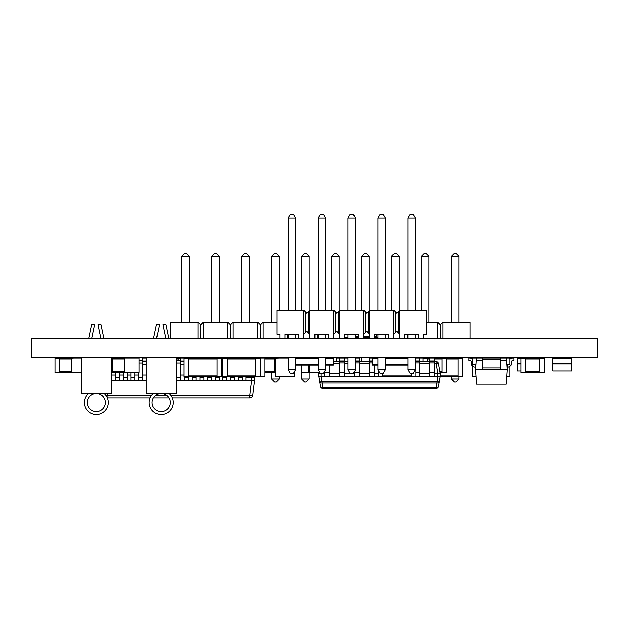 <?xml version="1.0" encoding="UTF-8"?>
<svg xmlns="http://www.w3.org/2000/svg" width="629" height="629" viewBox="0 0 629 629"><rect width="100%" height="100%" fill="white"/><g stroke="black" fill="none" stroke-linecap="round" stroke-linejoin="round"><path stroke-width="0.94" d="M520.891 358.687L517.352 358.687L517.352 370.953L520.891 370.953M536.222 358.451L536.222 357.98L517.352 357.98L517.352 358.687M520.891 363.877L517.352 363.877M139.072 360.338L142.516 360.338M176.898 360.338L180.845 360.338M252.732 395.209L254.525 380.584L252.732 395.209A2.996 2.996 0 0 1 249.76 397.843A2.996 2.996 0 0 0 252.732 395.209L249.76 395.209L251.553 380.584L254.525 380.584L251.537 380.584L251.537 377.589L254.525 377.589L254.438 376.85M251.537 377.589L245.892 377.589M242.173 377.589L238.226 377.589M234.507 377.589L230.56 377.589M226.841 377.589L222.894 377.589M219.175 377.589L215.228 377.589M211.509 377.589L207.562 377.589M203.843 377.589L199.896 377.589M196.177 377.589L192.23 377.589M188.511 377.589L184.564 377.589M180.845 377.589L176.898 377.589M142.516 377.589L138.569 377.589M134.85 377.589L130.903 377.589M127.184 377.589L123.237 377.589M119.518 377.589L115.571 377.589M111.852 377.589L111.294 377.589M254.525 377.589L254.525 380.584M251.537 380.584L245.892 380.584L245.892 376.378M242.173 376.378L242.173 380.584L238.226 380.584L238.226 376.378M234.507 376.378L234.507 380.584L230.56 380.584L230.56 376.378M226.841 376.85L226.841 380.584L222.894 380.584L222.894 376.85M219.175 376.85L219.175 380.584L215.228 380.584L215.228 376.378M211.509 376.378L211.509 380.584L207.562 380.584L207.562 376.378M203.843 376.378L203.843 380.584L199.896 380.584L199.896 376.378M196.177 376.378L196.177 380.584L192.23 380.584L192.23 376.378M188.511 376.85L188.511 380.584L184.564 380.584L184.564 376.85M184.03 364.183L180.845 364.183L180.845 380.584L176.898 380.584L176.898 364.183L176.159 364.183M146.203 364.183L142.516 364.183L142.516 380.584L138.569 380.584L138.569 372.722M134.85 372.722L134.85 380.584L130.903 380.584L130.903 372.722M127.184 372.722L127.184 380.584L123.237 380.584L123.237 372.25M119.518 372.25L119.518 380.584L115.571 380.584L115.571 372.25M111.852 372.722L111.852 380.584L111.294 380.584M150.087 397.843L107.984 397.843L107.984 395.209L105.994 395.358M170.75 395.209L249.76 395.209L249.76 397.843L172.275 397.843M168.973 397.843L153.39 397.843M107.378 397.78A2.996 2.996 0 0 0 107.984 397.843A2.996 2.996 0 0 1 107.378 397.78M245.892 358.451L245.892 357.98L242.173 357.98L242.173 358.451M242.173 380.584L245.892 380.584M238.226 358.451L238.226 357.98L234.507 357.98L234.507 358.451M234.507 380.584L238.226 380.584M230.56 358.451L230.56 357.98L217.052 357.98L217.052 376.85L221.77 376.85L221.77 357.98M226.841 380.584L230.56 380.584M219.175 380.584L222.894 380.584M222.509 360.967L221.77 360.967M215.228 358.451L215.228 357.98L211.509 357.98L211.509 358.451M211.509 380.584L215.228 380.584M203.843 380.584L207.562 380.584M204.079 358.451L204.079 357.98L203.843 358.451M199.896 358.451L199.896 357.98L196.177 357.98L196.177 358.451M196.177 380.584L199.896 380.584M192.23 358.451L192.23 357.98L180.845 357.98L180.845 360.967L184.03 360.967M188.511 380.584L192.23 380.584M180.845 380.584L184.564 380.584M180.845 364.183L180.845 360.967M176.159 357.98L176.898 357.98L176.898 364.183M176.159 380.584L176.898 380.584M176.898 360.967L176.159 360.967M142.516 380.584L146.203 380.584M146.203 357.98L142.516 357.98L142.516 360.967L146.203 360.967M142.516 364.183L142.516 360.967M134.85 380.584L138.569 380.584M127.184 380.584L130.903 380.584M123.237 358.451L123.237 357.98L118.897 357.98L119.518 358.451M119.518 380.584L123.237 380.584M115.571 358.451L115.571 357.98L111.294 357.98M111.852 380.584L115.571 380.584M192.946 358.451L192.946 357.98L196.177 357.98M176.898 358.451L180.845 357.98M180.845 358.451L178.903 358.451L178.903 360.338M276.052 357.98L288.113 357.98L276.052 357.98A0.472 0.472 0 0 0 275.581 358.451L275.581 376.378L275.581 358.451L274.401 358.451L274.401 372.722L272.223 372.722L275.581 372.722M279.119 357.98L264.966 358.451A0.472 0.472 0 0 0 264.494 357.98L255.531 357.98L255.531 376.85L264.494 376.85A0.472 0.472 0 0 0 264.966 376.378L264.966 358.451L264.966 376.378M275.581 372.25L264.966 372.25M423.089 361.518L423.089 357.98L429.371 357.98L429.371 376.472L415.926 376.472M434.207 358.451L458.109 358.451L458.109 357.98L462.826 357.98L462.826 376.85L458.109 376.85L458.109 376.378L462.826 376.378M440.103 376.378L458.109 376.378L458.109 358.451L462.826 358.451M318.07 357.98L295.63 357.98L295.63 365.056L318.07 365.056M325.555 358.687L333.37 358.687L333.37 365.056L325.555 365.056M333.37 358.687L333.37 357.98L325.555 357.98M423.089 358.451L427.806 358.451L427.806 357.98M429.371 358.451L427.806 358.451L427.806 361.518M439.875 372.25L446.676 372.722L446.676 357.98L441.959 357.98L441.959 372.25L446.676 372.25M429.371 357.98L434.207 357.98L434.207 376.472L438.051 376.472M438.625 376.472L440.103 376.472L440.103 373.524L438.327 363.468A2.359 0.401 170 0 0 436.007 363.468L436.007 361.518A2.359 2.359 0 0 1 438.327 363.468M318.746 376.472L320.405 386.528A2.359 1.659 -10 0 0 322.724 387.786L322.724 388.478A2.359 2.359 0 0 1 320.405 386.528A2.359 2.359 0 0 0 322.724 388.478L436.007 388.478A2.359 2.359 0 0 0 438.327 386.528A2.359 2.359 0 0 1 436.007 388.478L437.784 376.472L440.103 376.472L439.176 381.756A2.359 1.659 -170 0 1 436.848 383.014L321.883 383.014A2.359 1.659 170 0 1 319.556 381.756A2.359 0.401 -10 0 0 321.883 381.756L322.724 387.786L436.007 387.786A2.359 1.659 10 0 0 438.327 386.528L439.176 381.756A2.359 0.401 10 0 1 436.848 381.756L321.883 381.756L320.947 376.472L324.525 376.472L324.525 371.432M319.249 376.472L320.106 376.472M320.68 376.472L318.628 376.472L318.746 373.524M434.207 373.524L438.051 373.524M438.625 373.524L440.103 373.524L437.784 373.524L436.007 363.468L434.207 363.468M320.68 373.524L324.525 373.524M329.36 373.524L339.503 373.524M344.338 373.524L354.481 373.524M359.316 373.524L369.459 373.524M374.294 373.524L378.186 373.524M419.229 373.524L429.371 373.524M329.36 365.056L329.36 376.472L339.503 376.472L339.503 357.98L348.026 357.98L344.338 357.98L344.338 360.92L339.503 360.92M344.338 360.92L344.338 376.472L354.481 376.472L354.481 371.432M355.511 357.98L359.316 357.98L359.316 376.472L369.459 376.472L369.459 357.98L377.982 357.98M374.294 365.056L374.294 376.472L378.186 376.472M382.904 376.472L384.437 376.378M389.272 376.378L399.415 376.378M404.25 376.378L411.209 376.472M440.103 376.472L440.103 373.524M319.249 373.524L320.106 373.524M320.987 376.472L320.987 373.524L318.628 373.524L318.769 372.722M333.37 361.518L339.503 361.518M344.338 361.518L348.026 361.518M359.316 361.518L369.459 361.518M419.229 361.518L429.371 361.518M434.207 361.518L436.007 361.518M434.207 376.472L429.371 376.472M434.207 360.92L429.371 360.92M415.423 357.98L419.229 357.98L419.229 376.472M419.229 360.92L415.926 360.92M404.25 376.472L399.415 376.472M389.272 376.472L384.437 376.472M374.294 376.472L369.459 376.472M372.289 360.92L369.459 360.92M359.316 376.472L354.481 376.472M359.316 360.92L355.511 360.92M344.338 376.472L339.503 376.472M329.36 376.472L324.525 376.472M176.159 393.652L146.203 393.652L146.203 357.681L176.159 357.681L176.159 393.652M165.781 338.402L162.887 324.658L165.899 324.658L168.792 338.402M169.335 393.652A12.03 12.03 0 0 1 169.799 410.886A12.03 12.03 0 0 1 152.564 410.886A12.03 12.03 0 0 1 153.028 393.652M163.241 393.652A9.081 9.081 0 0 1 168.674 407.623A9.081 9.081 0 0 1 153.688 407.623A9.081 9.081 0 0 1 159.121 393.652M153.57 338.402L156.464 324.658L159.475 324.658L156.582 338.402M544.478 358.451L539.761 358.451L539.761 357.98L544.478 357.98L544.478 372.722L539.761 372.722L539.761 372.25L520.891 372.722L520.891 357.98M520.891 372.25L525.608 372.25L525.608 358.451L539.761 358.451L539.761 372.25L544.478 372.25M520.891 358.451L525.608 358.451L525.608 357.98M71.722 357.98L81.338 357.98L71.722 357.98A0.472 0.472 0 0 0 71.25 358.451L71.25 372.25A0.472 0.472 0 0 0 71.722 372.722L81.338 372.722L71.722 372.722M55.038 358.451L71.25 358.451L71.25 372.25L55.038 372.722L55.038 357.98L59.755 357.98L59.755 372.25L55.038 372.25M271.744 358.451A0.472 0.472 0 0 1 272.215 357.98M271.744 372.25A0.472 0.472 0 0 0 272.215 372.722M192.639 358.451L192.946 357.98M336.609 358.451L336.609 361.518L336.609 358.451A0.472 0.472 0 0 1 337.081 357.98M337.089 357.98L339.503 357.98L337.089 357.98M124.794 357.98A0.472 0.472 0 0 0 124.322 358.451L124.322 372.25A0.472 0.472 0 0 0 124.794 372.722L138.6 372.722A0.472 0.472 0 0 0 139.072 372.25L139.072 358.451A0.472 0.472 0 0 0 138.6 357.98L124.794 357.98L138.6 357.98M111.294 372.25L112.827 372.25L112.827 358.451L124.322 358.451L124.322 372.25L112.827 372.25L112.827 372.722L111.294 372.722M139.072 358.451L139.072 372.25M124.794 372.722L138.6 372.722M170.616 338.402L170.616 322.127L197.923 322.127L200.572 324.776L200.572 338.402M197.923 338.402L197.923 322.127M203.222 338.402L203.222 322.127L200.572 324.776M203.222 322.127L227.879 322.127L230.528 324.776L230.528 338.402M227.879 338.402L227.879 322.127M233.178 338.402L233.178 322.127L230.528 324.776M233.178 322.127L257.835 322.127L260.485 324.776L260.485 338.402M257.835 338.402L257.835 322.127M263.134 338.402L263.134 322.127L260.485 324.776M263.134 322.127L276.878 322.127M287.791 338.402L287.791 334.298M317.747 338.402L317.747 334.298M347.703 338.402L347.703 337.812M377.659 338.402L377.659 337.812M407.616 338.402L407.616 334.298M426.659 322.127L437.572 322.127L440.221 324.776L440.221 338.402M437.572 338.402L437.572 322.127M442.871 338.402L442.871 322.127L440.221 324.776M442.871 322.127L470.178 322.127L470.178 338.402M181.82 357.98L181.82 357.39M181.82 322.127L181.82 256.27L189.368 256.27L186.349 253.251L184.84 253.251L181.82 256.27M189.368 357.98L189.368 357.39M189.368 322.127L189.368 256.27M211.776 357.98L211.776 357.39M211.776 322.127L211.776 256.27L219.324 256.27L216.305 253.251L214.796 253.251L211.776 256.27M219.324 357.98L219.324 357.39M219.324 322.127L219.324 256.27M241.733 358.451L241.733 357.39M241.733 322.127L241.733 256.27L249.281 256.27L246.261 253.251L244.752 253.251L241.733 256.27M249.281 357.98L249.281 357.39M249.281 322.127L249.281 256.27M279.237 376.85L279.237 379.02L271.689 379.02L271.689 372.25M271.689 358.451L271.689 357.39M271.689 322.127L271.689 256.27L279.237 256.27L276.217 253.251L274.708 253.251L271.689 256.27M279.237 357.98L279.237 357.39M279.237 310.333L279.237 256.27M271.689 379.02L274.708 382.039L276.217 382.039L279.237 379.02M309.193 372.722L309.193 379.02L301.645 379.02L301.645 372.714M301.645 357.98L301.645 357.39M301.645 310.333L301.645 256.27L309.193 256.27L306.174 253.251L304.664 253.251L301.645 256.27M309.193 357.98L309.193 357.39M309.193 310.97L309.193 256.27M301.645 379.02L304.664 382.039L306.174 382.039L309.193 379.02M331.601 357.98L331.601 357.39M331.601 310.333L331.601 256.27L339.149 256.27L336.13 253.251L334.62 253.251L331.601 256.27M339.149 357.98L339.149 357.39M339.149 310.97L339.149 256.27M361.557 361.518L361.557 357.39M361.557 310.333L361.557 256.27L369.105 256.27L366.086 253.251L364.576 253.251L361.557 256.27M369.105 361.518L369.105 357.39M369.105 310.97L369.105 256.27M391.513 357.98L391.513 357.39M391.513 310.333L391.513 256.27L399.061 256.27L396.042 253.251L394.532 253.251L391.513 256.27M399.061 357.98L399.061 357.39M399.061 310.97L399.061 256.27M421.469 357.98L421.469 357.39M421.469 310.333L421.469 256.27L429.017 256.27L425.998 253.251L424.489 253.251L421.469 256.27M429.017 357.98L429.017 357.39M429.017 322.127L429.017 256.27M458.973 376.85L458.973 379.02L451.425 379.02L451.425 376.378M451.425 358.451L451.425 357.39M451.425 322.127L451.425 256.27L458.973 256.27L455.954 253.251L454.445 253.251L451.425 256.27M458.973 357.98L458.973 357.39M458.973 322.127L458.973 256.27M451.425 379.02L454.445 382.039L455.954 382.039L458.973 379.02M308.603 365.056L308.603 372.722L313.321 372.722M294.451 376.378L294.451 371.637L294.451 376.378A0.472 0.472 0 0 1 293.979 376.85L276.052 376.85L293.979 376.85M275.581 376.378A0.472 0.472 0 0 0 276.052 376.85M308.603 372.722L301.708 372.722L308.603 372.722M301.228 372.25L301.228 365.056L301.228 372.25A0.472 0.472 0 0 0 301.7 372.722M469.997 360.338L468.998 360.338L468.998 357.98L470.005 357.98A3.774 3.774 0 0 1 472.269 358.734L472.269 357.98L476.31 357.98L472.922 357.98A0.645 0.645 0 0 0 472.269 358.624L472.269 363.814A0.645 0.645 0 0 0 472.922 364.466L475.854 364.466M472.269 365.74L472.269 376.85L475.98 376.85M506.958 364.466L509.364 364.466A0.645 0.645 0 0 0 510.009 363.814L510.009 358.624A0.645 0.645 0 0 0 509.364 357.98L506.502 357.98L510.009 357.98L510.009 359.222A3.774 3.774 0 0 1 512.808 357.98L513.814 357.98L513.814 360.338L512.816 360.338M506.832 376.85L510.009 376.85L510.009 366.267M378.186 370.001L378.186 376.85L382.904 376.85L382.904 376.378L411.209 376.378L411.209 376.85L415.926 376.85L415.926 357.98M382.904 373.241L382.904 376.378L378.186 376.378M411.209 373.241L411.209 376.378L415.926 376.378M308.603 372.25L309.484 372.25L309.484 365.056L309.484 372.25A0.472 0.472 0 0 0 309.955 372.722L319.846 372.722L309.955 372.722M324.226 372.25L324.226 372.25A0.472 0.472 0 0 1 323.778 372.722M419.229 357.98L423.089 357.98L419.229 357.98M438.334 358.451L438.334 357.98L441.959 357.98M457.204 358.451L457.204 357.98L458.109 357.98M279.834 338.402L279.834 334.298L276.878 334.298L276.878 310.333L303.838 310.333L306.834 313.328L309.83 310.333L333.795 310.333L336.79 313.328L339.786 310.333L363.751 310.333L366.746 313.328L369.742 310.333L393.707 310.333L396.702 313.328L399.698 310.333L426.659 310.333L426.659 334.298L423.702 334.298L423.702 338.402M395.327 311.945L396.702 313.328L398.078 311.945M365.37 311.945L366.746 313.328L368.122 311.945M335.414 311.945L336.79 313.328L338.166 311.945M339.786 338.402L339.786 334.298L336.79 331.302L333.795 334.298L333.795 338.402M338.166 332.678L336.79 331.302L335.414 332.678M369.742 338.402L369.742 334.298L366.746 331.302L363.751 334.298L363.751 338.402M368.122 332.678L366.746 331.302L365.37 332.678M399.698 338.402L399.698 334.298L396.702 331.302L393.707 334.298L393.707 338.402M398.078 332.678L396.702 331.302L395.327 332.678M305.458 311.945L306.834 313.328L308.21 311.945M309.83 338.402L309.83 334.298L306.834 331.302L303.838 334.298L303.838 338.402M308.21 332.678L306.834 331.302L305.458 332.678M303.838 310.333L303.838 334.298M298.783 338.402L298.783 334.298L284.929 334.298L284.929 338.402M399.698 334.298L399.698 310.333M418.607 338.402L418.607 334.298L404.754 334.298L404.754 338.402M393.707 310.333L393.707 334.298M369.742 334.298L369.742 310.333M388.651 338.402L388.651 334.298L374.798 334.298L374.798 338.402M363.751 310.333L363.751 334.298M339.786 334.298L339.786 310.333M358.695 338.402L358.695 334.298L344.841 334.298L344.841 338.402M333.795 310.333L333.795 334.298M309.83 334.298L309.83 310.333M328.739 338.402L328.739 334.298L314.885 334.298L314.885 338.402M308.367 311.795L308.367 332.835M305.301 311.795L305.301 332.835M335.257 311.795L335.257 332.835M338.323 311.795L338.323 332.835M365.213 311.795L365.213 332.835M368.279 311.795L368.279 332.835M398.236 311.795L398.236 332.835M395.169 311.795L395.169 332.835M295.599 357.39L295.599 369.648L293.523 373.241L290.189 373.241L288.113 369.648L288.113 357.39M415.423 357.39L415.423 369.648L413.347 373.241L410.014 373.241L407.938 369.648L407.938 357.39M385.467 357.39L385.467 369.648L383.391 373.241L380.058 373.241L377.982 369.648L377.982 357.39M355.511 357.39L355.511 369.648L353.435 373.241L350.101 373.241L348.026 369.648L348.026 357.39M325.555 369.648L323.479 373.241L320.145 373.241L318.07 369.648L325.555 369.648L325.555 357.39M415.423 338.402L415.423 334.298M288.113 334.298L288.113 338.402M318.07 334.298L318.07 338.402M318.07 357.39L318.07 369.648M295.599 338.402L295.599 334.298M325.555 338.402L325.555 334.298M348.026 334.298L348.026 338.402M355.511 338.402L355.511 334.298M377.982 334.298L377.982 338.402M407.938 334.298L407.938 338.402M385.467 338.402L385.467 334.298M355.511 369.648L348.026 369.648M385.467 369.648L377.982 369.648M415.423 369.648L407.938 369.648M295.599 369.648L288.113 369.648M295.599 310.333L295.599 218.066L293.523 214.473L290.189 214.473L288.113 218.066L288.113 310.333M325.555 310.333L325.555 218.066L323.479 214.473L320.145 214.473L318.07 218.066L318.07 310.333M355.511 310.333L355.511 218.066L353.435 214.473L350.101 214.473L348.026 218.066L348.026 310.333M385.467 310.333L385.467 218.066L383.391 214.473L380.058 214.473L377.982 218.066L377.982 310.333M415.423 310.333L415.423 218.066L413.347 214.473L410.014 214.473L407.938 218.066L407.938 310.333M415.423 218.066L407.938 218.066M385.467 218.066L377.982 218.066M355.511 218.066L348.026 218.066M325.555 218.066L318.07 218.066M295.599 218.066L288.113 218.066M372.289 357.98L372.289 365.056L377.982 365.056M385.467 357.98L407.938 357.98M385.467 365.056L407.938 365.056M132.703 357.98L131.697 357.98L132.703 357.98M126.979 357.98L123.237 357.98L126.979 357.98M118.425 358.451A0.472 0.472 0 0 1 118.897 357.98M571.604 370.953L571.604 363.877L552.734 363.877L552.734 370.953L571.604 370.953M571.604 358.687L552.734 358.687L552.734 357.98L571.604 357.98L571.604 363.877M552.734 358.687L552.734 363.877M111.294 358.451L112.827 358.451L112.827 357.98M264.494 357.98L260.249 357.98L260.249 376.85L264.494 376.85M260.249 358.451L227.226 358.451L227.226 376.85L222.509 376.85L222.509 357.98M260.249 376.378L222.509 376.378M222.509 358.451L227.226 358.451L227.226 357.98M482.561 360.574L476.129 360.574L475.485 369.758L476.499 384.162L506.314 384.162L507.328 369.758L475.485 369.758M500.252 359.709L500.252 369.64L482.561 369.64L482.561 359.709L500.252 359.709L500.252 357.98L506.502 357.98L507.328 369.758M506.683 360.574L500.252 360.574M482.561 359.709L482.561 357.98L476.31 357.98L476.129 360.574M482.561 357.98L500.252 357.98M246.096 358.451A0.472 0.472 0 0 1 246.568 357.98L255.531 357.98L246.568 357.98M246.568 376.85L255.531 376.85L246.568 376.85A0.472 0.472 0 0 1 246.096 376.378M507.579 364.466L507.619 364.757A1.415 1.415 0 0 0 508.484 364.466M512.808 360.338A1.415 1.415 0 0 0 511.393 361.754L511.393 363.342A3.774 3.774 0 0 1 507.619 367.116L507.619 364.757L506.974 364.757M507.139 367.116L507.619 367.116M475.233 364.466L475.839 364.757M507.328 367.116L507.202 367.996M474.329 364.466A1.415 1.415 0 0 0 475.194 364.757L475.194 367.116L475.673 367.116M470.005 360.338A1.415 1.415 0 0 1 471.42 361.754L471.42 363.342A3.774 3.774 0 0 0 475.194 367.116M475.485 367.116L475.61 367.996M189.927 358.451L189.927 357.98M204.079 357.98L208.797 357.98L208.797 358.451M184.03 358.451L188.747 358.451L188.747 376.85L184.03 376.85L184.03 357.98M221.77 358.451L188.747 358.451L188.747 357.98M184.03 376.378L221.77 376.378M111.294 393.652L81.338 393.652L81.338 357.681L111.294 357.681L111.294 393.652M100.915 338.402L98.022 324.658L101.033 324.658L103.927 338.402M104.469 393.652A12.03 12.03 0 0 1 104.933 410.886A12.03 12.03 0 0 1 87.698 410.886A12.03 12.03 0 0 1 88.162 393.652M98.376 393.652A9.081 9.081 0 0 1 103.809 407.623A9.081 9.081 0 0 1 88.823 407.623A9.081 9.081 0 0 1 94.256 393.652M88.705 338.402L91.598 324.658L94.609 324.658L91.716 338.402M66.391 358.451L66.391 357.98L63.733 357.98L63.733 358.451M71.399 358.105L73.907 357.98M377.982 337.812L375.827 337.812L375.827 337.341M369.742 337.812L368.751 337.812L368.751 337.341M377.982 337.341L376.567 337.341L376.567 337.812M374.798 337.341L376.567 337.341L376.567 334.298M369.742 337.341L363.751 337.341M358.695 337.341L355.511 337.341M348.026 337.812L344.841 337.812M597.55 338.402L597.55 357.39L31.45 357.39L31.45 338.402L597.55 338.402M520.891 363.169L517.352 363.169M139.072 362.964L142.516 362.964M176.898 362.964L180.845 362.964M251.553 377.589L251.466 376.85M166.599 395.209L155.764 395.209M151.613 395.209L107.984 395.209L107.795 393.652M221.77 375.026L222.509 375.026M222.509 361.156L221.77 361.156M222.509 364.183L221.77 364.183M180.845 375.026L184.03 375.026M184.03 361.156L180.845 361.156M176.159 375.026L176.898 375.026M176.898 361.156L176.159 361.156M142.516 375.026L146.203 375.026M146.203 361.156L142.516 361.156M134.85 375.026L138.569 375.026M127.184 375.026L130.903 375.026M119.518 375.026L123.237 375.026M111.852 375.026L115.571 375.026M176.898 358.923L178.903 358.923M274.401 358.923L264.966 358.923M274.401 371.778L264.966 371.778M446.676 358.923L458.109 358.923M440.103 375.906L458.109 375.906M295.63 358.687L318.07 358.687M295.63 364.348L318.07 364.348M325.555 364.348L333.37 364.348M427.806 358.923L429.371 358.923M434.207 358.923L441.959 358.923M439.797 371.778L441.959 371.778M437.745 376.472L437.745 373.524M333.37 363.468L339.503 363.468M344.338 363.468L348.026 363.468M359.316 363.468L369.459 363.468M419.229 363.468L429.371 363.468M434.207 372.478L429.371 372.478M434.207 362.87L429.371 362.87M434.207 361.313L429.371 361.313M419.229 372.478L415.926 372.478M419.229 362.87L415.926 362.87M419.229 361.313L415.926 361.313M374.294 372.478L369.459 372.478M372.289 362.87L369.459 362.87M372.289 361.313L369.459 361.313M359.316 372.478L354.481 372.478M359.316 362.87L355.511 362.87M359.316 361.313L355.511 361.313M344.338 372.478L339.503 372.478M344.338 362.87L339.503 362.87M344.338 361.313L339.503 361.313M329.36 372.478L324.525 372.478M539.761 358.923L525.608 358.923M539.761 371.778L525.608 371.778M472.269 376.378L475.949 376.378M506.864 376.378L510.009 376.378M382.904 375.906L411.209 375.906M415.423 358.451L415.926 358.451M372.289 358.687L377.982 358.687M385.467 358.687L407.938 358.687M372.289 364.348L377.982 364.348M385.467 364.348L407.938 364.348M571.604 363.169L552.734 363.169M124.322 358.923L112.827 358.923M124.322 371.778L112.827 371.778M255.531 358.923L227.226 358.923M255.531 375.906L227.226 375.906M482.561 367.91L500.252 367.91M71.25 358.923L59.755 358.923M71.25 371.778L59.755 371.778M188.747 358.923L217.052 358.923M188.747 375.906L217.052 375.906M376.567 336.869L374.798 336.869M369.742 336.869L363.751 336.869M358.695 336.869L355.511 336.869M348.026 337.341L344.841 337.341"/></g></svg>
